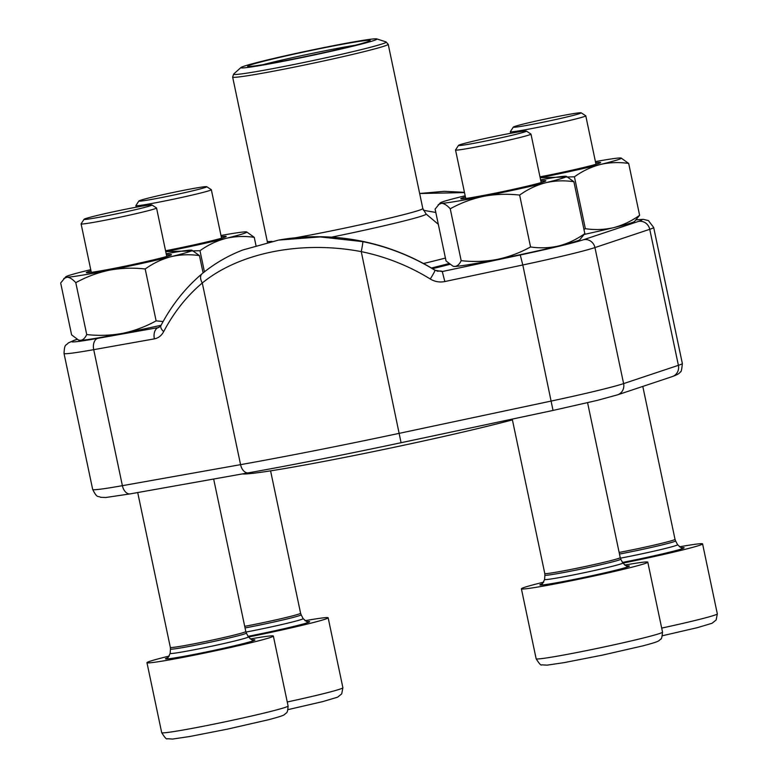<?xml version="1.0" encoding="UTF-8"?>
<svg xmlns="http://www.w3.org/2000/svg" width="778" height="778" viewBox="0 0 778 778"><rect width="100%" height="100%" fill="white"/><g stroke="black" fill="none" stroke-linecap="round" stroke-linejoin="round"><path stroke-width="1.17" d="M581.108 112.771A34.699 1.332 -11.9 0 0 546.457 118.81A34.699 1.332 -11.9 0 0 513.315 127.096A34.699 1.332 -11.9 0 0 547.527 121.3A34.699 1.332 -11.9 0 0 581.166 112.8A34.699 1.332 -11.9 0 0 581.108 112.771M622.886 563.126A64.584 2.48 -11.9 0 0 702.583 543.89A64.584 2.48 -11.9 0 0 679.466 546.817M581.166 112.8L585.737 115.766A38.55 1.478 168.1 0 1 585.776 115.825A38.55 1.478 168.1 0 1 549.657 124.947A38.55 1.478 168.1 0 1 510.436 131.803A38.55 1.478 168.1 0 1 510.319 131.725A38.55 1.478 168.1 0 1 510.339 131.657L513.315 127.096M151.875 204.945A34.699 1.332 -11.9 0 0 117.235 210.974A34.699 1.332 -11.9 0 0 84.082 219.27A34.699 1.332 -11.9 0 0 118.295 213.473A34.699 1.332 -11.9 0 0 151.943 204.974A34.699 1.332 -11.9 0 0 151.875 204.945M169.293 656.048A64.584 2.48 -11.9 0 0 146.964 662.691A64.584 2.48 -11.9 0 0 147.149 662.827A64.584 2.48 -11.9 0 0 212.851 651.342A64.584 2.48 -11.9 0 0 273.36 636.064A64.584 2.48 -11.9 0 0 250.244 638.981M151.943 204.974L156.504 207.94A38.55 1.478 168.1 0 1 156.543 207.989A38.55 1.478 168.1 0 1 120.425 217.111A38.55 1.478 168.1 0 1 81.204 223.976A38.55 1.478 168.1 0 1 81.097 223.889A38.55 1.478 168.1 0 1 81.107 223.831L84.082 219.27M206.666 186.671A34.699 1.332 -11.9 0 0 172.026 192.701A34.699 1.332 -11.9 0 0 138.883 200.996A34.699 1.332 -11.9 0 0 173.095 195.2A34.699 1.332 -11.9 0 0 206.734 186.701A34.699 1.332 -11.9 0 0 206.666 186.671M248.445 637.017A64.584 2.48 -11.9 0 0 328.151 617.781A64.584 2.48 -11.9 0 0 305.034 620.708M206.734 186.701L211.295 189.667A38.55 1.478 168.1 0 1 211.334 189.715A38.55 1.478 168.1 0 1 175.215 198.837A38.55 1.478 168.1 0 1 135.994 205.693A38.55 1.478 168.1 0 1 135.887 205.616A38.55 1.478 168.1 0 1 135.907 205.557L138.883 200.996M526.317 131.044A34.699 1.332 -11.9 0 0 491.667 137.084A34.699 1.332 -11.9 0 0 458.524 145.379A34.699 1.332 -11.9 0 0 492.737 139.583A34.699 1.332 -11.9 0 0 526.375 131.074A34.699 1.332 -11.9 0 0 526.317 131.044M543.725 582.148A64.584 2.48 -11.9 0 0 521.396 588.8A64.584 2.48 -11.9 0 0 521.581 588.936A64.584 2.48 -11.9 0 0 587.283 577.451A64.584 2.48 -11.9 0 0 647.792 562.163A64.584 2.48 -11.9 0 0 624.676 565.091M526.375 131.074L530.946 134.049A38.55 1.478 168.1 0 1 530.985 134.098A38.55 1.478 168.1 0 1 494.857 143.22A38.55 1.478 168.1 0 1 455.645 150.076A38.55 1.478 168.1 0 1 455.529 149.998A38.55 1.478 168.1 0 1 455.548 149.93L458.524 145.379M204.429 271.823L199.985 250.711C208.066 244.934 216.722 240.82 225.931 238.379C235.199 236.269 244.642 235.919 254.25 237.339L246.694 231.941A64.584 2.48 -11.9 0 0 245.498 231.854A64.584 2.48 -11.9 0 0 220.981 235.491M246.694 231.941A64.584 2.48 -11.9 0 1 225.931 238.379A64.584 2.48 -11.9 0 1 165.733 251.595L199.985 250.711M255.962 245.459L254.25 237.339M221.234 236.687A43.471 1.673 168.1 0 1 226.135 236.551A43.471 1.673 168.1 0 1 224.113 237.407A43.471 1.673 168.1 0 1 165.549 250.749M90.744 269.665A64.584 2.48 -11.9 0 0 86.621 270.676A64.584 2.48 -11.9 0 0 65.78 276.793L60.674 282.998L71.605 334.871L78.52 340.054L80.358 340.356C82.896 340.132 85.026 338.206 86.728 334.55L75.797 282.677C86.358 276.851 97.522 272.689 109.309 270.19C121.164 268.021 133.126 267.622 145.194 268.984C153.276 263.207 161.931 259.093 171.131 256.652C180.408 254.542 189.851 254.192 199.46 255.612L191.903 250.215A64.584 2.48 -11.9 0 0 190.707 250.127A64.584 2.48 -11.9 0 0 166.191 253.764M86.728 334.55C98.806 335.921 110.768 335.512 122.613 333.344C134.399 330.854 145.574 326.692 156.125 320.857L145.194 268.984M63.747 278.631L67.044 277.201C69.66 277.308 72.578 279.137 75.797 282.677M203.097 272.893L199.46 255.612M156.125 320.857L163.117 321.528M78.52 340.054L79.162 340.268A64.584 2.48 -11.9 0 0 80.358 340.356A64.584 2.48 -11.9 0 0 122.613 333.344A64.584 2.48 -11.9 0 0 161.095 325.253M166.443 254.96A43.471 1.673 168.1 0 1 171.345 254.834A43.471 1.673 168.1 0 1 169.322 255.68A43.471 1.673 168.1 0 1 123.78 266.426A43.471 1.673 168.1 0 1 86.455 272.718A43.471 1.673 168.1 0 1 90.997 270.861M65.78 276.793A64.584 2.48 -11.9 0 0 67.044 277.201A64.584 2.48 -11.9 0 0 109.309 270.19A64.584 2.48 -11.9 0 0 171.131 256.652A64.584 2.48 -11.9 0 0 191.903 250.215M465.176 195.774A64.584 2.48 -11.9 0 0 461.053 196.776A64.584 2.48 -11.9 0 0 440.222 202.893L435.106 209.107L446.037 260.97L452.952 266.154L454.79 266.455C457.338 266.241 459.458 264.306 461.169 260.649L450.238 208.786C460.79 202.951 471.964 198.789 483.741 196.299C495.596 194.121 507.557 193.722 519.626 195.083C527.717 189.307 536.363 185.203 545.572 182.762C554.85 180.642 564.293 180.292 573.892 181.712L566.335 176.314A64.584 2.48 -11.9 0 0 565.139 176.236A64.584 2.48 -11.9 0 0 540.632 179.874M461.169 260.649C473.238 262.021 485.2 261.622 497.054 259.444C508.841 256.954 520.005 252.792 530.557 246.957L519.626 195.083M438.179 204.731L441.486 203.301C444.092 203.408 447.01 205.236 450.238 208.786M530.557 246.957C540.165 248.377 549.608 248.026 558.876 245.916C568.086 243.475 576.741 239.361 584.823 233.585L573.892 181.712M584.823 233.585L579.717 239.789A64.584 2.48 -11.9 0 1 558.876 245.916A64.584 2.48 -11.9 0 1 497.054 259.444A64.584 2.48 -11.9 0 1 454.79 266.455A64.584 2.48 -11.9 0 1 453.593 266.368L452.952 266.164M540.875 181.06A43.471 1.673 168.1 0 1 545.777 180.934A43.471 1.673 168.1 0 1 543.764 181.789A43.471 1.673 168.1 0 1 498.221 192.536A43.471 1.673 168.1 0 1 460.897 198.818A43.471 1.673 168.1 0 1 465.429 196.96M440.222 202.893A64.584 2.48 -11.9 0 0 441.486 203.301A64.584 2.48 -11.9 0 0 483.741 196.299A64.584 2.48 -11.9 0 0 545.572 182.762A64.584 2.48 -11.9 0 0 566.335 176.314M583.947 229.422L585.348 228.683L574.417 176.81C582.508 171.034 591.154 166.92 600.363 164.489C609.641 162.369 619.084 162.018 628.682 163.438L621.126 158.041A64.584 2.48 -11.9 0 0 619.93 157.963A64.584 2.48 -11.9 0 0 595.423 161.6M540.175 177.715L574.417 176.81M585.348 228.683C594.956 230.103 604.399 229.753 613.677 227.643C622.877 225.202 631.532 221.088 639.613 215.312L628.682 163.438M639.613 215.312L634.508 221.516A64.584 2.48 -11.9 0 1 613.677 227.643A64.584 2.48 -11.9 0 1 584.404 234.392M595.666 162.787A43.471 1.673 168.1 0 1 600.567 162.66A43.471 1.673 168.1 0 1 598.554 163.506A43.471 1.673 168.1 0 1 539.99 176.849M540.165 177.695A64.584 2.48 -11.9 0 0 600.363 164.489A64.584 2.48 -11.9 0 0 621.126 158.041M423.358 210.274L435.816 212.462M464.505 192.594L419.663 193.528M77.061 339.412L75.155 340.044A72.043 2.762 -11.9 0 0 97.795 338.352L158.449 327.557L161.007 325.408C171.87 304.879 185.543 287.675 202.027 273.788C217.091 261.359 231.854 254.202 242.989 249.933L278.68 240.071L320.186 236.93L362.772 241.618A223.481 223.111 -60.5 0 1 435.019 270.297A9.939 0.574 121.7 0 1 430.283 279.02C434.824 281.733 439.667 282.57 444.831 281.548L442.283 271.541A161.221 6.185 -11.9 0 0 437.168 271.114M362.772 241.618A9.939 0.545 101.6 0 1 361.255 251.625C301.679 240.276 239.303 252.617 202.29 282.998L240.567 464.651A238.476 9.151 -11.9 0 0 399.532 433.278L551.466 401.001A81.972 3.151 -11.9 0 0 623.606 383.603L678.397 365.329A81.972 3.151 -11.9 0 0 682.335 363.482C681.81 369.638 681.139 372.429 680.332 371.865C679.797 373.304 677.113 374.87 672.299 376.581L617.508 394.854A9.939 9.414 71.6 0 0 623.606 383.603L594.946 247.579A81.972 3.151 168.1 0 1 522.806 264.977L553.032 410.434L401.117 442.701M159.15 327.373A161.221 6.185 -11.9 0 0 158.449 327.557A9.939 6.312 79.9 0 0 154.375 338.868C158.381 338.08 161.484 335.668 163.672 331.632A9.939 4.833 27.8 0 1 160.978 325.467M202.027 273.788A9.939 5.942 50 0 0 202.29 282.998A213.551 164.683 -104.6 0 0 163.672 331.632M278.582 240.091A223.568 223.568 0 0 1 434.844 270.102A154.355 5.923 -11.9 0 1 435.019 270.297L442.283 271.541L520.258 254.98A72.043 2.762 -11.9 0 0 583.646 239.692L638.446 221.419A72.043 2.762 -11.9 0 0 636.326 219.882M512.41 419.887A152.527 5.854 168.1 0 1 504.173 422.046A152.527 5.854 168.1 0 1 347.192 456.91A152.527 5.854 168.1 0 1 242.522 473.899M360.603 44.278A69.553 2.674 168.1 0 1 283.445 61.268A69.553 2.674 168.1 0 1 240.947 67.521A69.553 2.674 168.1 0 1 308.341 50.774A69.553 2.674 168.1 0 1 376.766 38.9A69.553 2.674 168.1 0 1 360.603 44.278M355.429 45.192A62.6 2.402 168.1 0 1 288.998 59.896A62.6 2.402 168.1 0 1 247.696 66.373A62.6 2.402 168.1 0 1 308.389 51.037A62.6 2.402 168.1 0 1 370.114 40.573A62.6 2.402 168.1 0 1 355.429 45.192M263.052 64.662A59.614 2.285 168.1 0 1 355.381 45.202M661.689 628.089A64.584 2.48 -11.9 0 0 717.326 613.842L702.583 543.89M622.507 562.416A45.708 1.751 -11.9 0 0 670.082 552.049A45.708 1.751 -11.9 0 0 681.722 547.722M620.377 558.176A39.979 1.537 -11.9 0 0 677.609 544.717C680.769 547.624 682.267 548.636 682.102 547.761L682.102 547.761M619.483 554.053A38.783 1.488 -11.9 0 0 675.576 540.885L677.609 544.717M619.142 552.438A38.55 1.478 -11.9 0 0 675.022 539.349L675.576 540.885M288.103 706.016C287.559 714.71 286.1 712.278 284.904 714.253C283.766 715.001 284.262 715.614 268.118 719.835L227.798 729.064L189.54 736.552L172.638 739.051L167.289 738.721C166.648 739.645 164.78 737.622 161.698 732.652A64.584 2.48 -11.9 0 0 161.882 732.788A64.584 2.48 -11.9 0 0 227.584 721.294A64.584 2.48 -11.9 0 0 288.103 706.016L273.36 636.064M167.601 657.78A45.708 1.751 -11.9 0 0 165.568 658.898A45.708 1.751 -11.9 0 0 219.172 649.241A45.708 1.751 -11.9 0 0 252.49 639.895M167.27 657.964L167.26 657.974C167.241 659.083 168.204 657.546 170.149 653.374A39.979 1.537 -11.9 0 0 170.265 653.481A39.979 1.537 -11.9 0 0 211.149 646.324A39.979 1.537 -11.9 0 0 248.377 636.89C251.537 639.798 253.035 640.809 252.879 639.934L252.869 639.934M246.354 633.059L245.799 631.522A38.55 1.478 -11.9 0 1 209.671 640.644A38.55 1.478 -11.9 0 1 170.46 647.5A38.55 1.478 -11.9 0 1 170.343 647.413L170.46 649.047A38.783 1.488 -11.9 0 0 170.567 649.144A38.783 1.488 -11.9 0 0 210.225 642.21A38.783 1.488 -11.9 0 0 246.354 633.059L248.377 636.89M287.247 701.98A64.584 2.48 -11.9 0 0 342.894 687.742L328.151 617.781M248.075 636.316A45.708 1.751 -11.9 0 0 295.64 625.95A45.708 1.751 -11.9 0 0 307.281 621.622M245.945 632.076A39.979 1.537 -11.9 0 0 303.167 618.617C306.328 621.525 307.835 622.536 307.67 621.651L307.66 621.651M245.041 627.953A38.783 1.488 -11.9 0 0 301.144 614.785L303.167 618.617M244.7 626.339A38.55 1.478 -11.9 0 0 300.59 613.239L301.144 614.785M662.535 632.115C662.01 637.289 661.407 639.604 660.726 639.069L659.336 640.352C658.207 641.101 658.703 641.714 642.56 645.944L602.24 655.164L563.972 662.652L547.08 665.151L541.731 664.83C541.08 665.754 539.222 663.722 536.139 658.752A64.584 2.48 -11.9 0 0 536.324 658.888A64.584 2.48 -11.9 0 0 602.026 647.403A64.584 2.48 -11.9 0 0 662.535 632.115L647.792 562.163M542.033 583.889A45.708 1.751 -11.9 0 0 540 584.998A45.708 1.751 -11.9 0 0 593.604 575.341A45.708 1.751 -11.9 0 0 626.932 565.995M541.712 584.074L541.702 584.074C541.683 585.182 542.645 583.656 544.59 579.474A39.979 1.537 -11.9 0 0 544.707 579.581A39.979 1.537 -11.9 0 0 585.581 572.423A39.979 1.537 -11.9 0 0 622.818 562.99C625.979 565.898 627.476 566.919 627.311 566.034L627.311 566.034M620.786 559.158L620.231 557.622A38.55 1.478 -11.9 0 1 584.113 566.744A38.55 1.478 -11.9 0 1 544.892 573.6A38.55 1.478 -11.9 0 1 544.785 573.522L544.892 575.156A38.783 1.488 -11.9 0 0 545.008 575.253A38.783 1.488 -11.9 0 0 584.667 568.31A38.783 1.488 -11.9 0 0 620.786 559.158L622.818 562.99M636.394 219.834L643.202 219.328L648.395 220.563L653.676 227.458A81.972 3.151 168.1 0 1 649.737 229.306L678.397 365.329A9.939 9.414 71.6 0 1 672.299 376.581M638.446 221.419A9.939 9.414 -108.4 0 1 649.737 229.306L594.946 247.579A9.939 9.414 -108.4 0 0 583.646 239.692M430.283 279.02A213.551 213.191 119.5 0 0 361.255 251.625L401.078 442.711M520.258 254.98L522.806 264.977L444.831 281.548M154.375 338.868L93.72 349.662L122.389 485.676L240.567 464.651A9.939 6.312 79.9 0 0 248.435 472.839A9.939 6.312 79.9 0 0 248.736 472.781M97.795 338.352A9.939 6.312 79.9 0 0 93.72 349.662A81.972 3.151 168.1 0 1 64.02 353.436L92.679 489.459A81.972 3.151 -11.9 0 0 122.389 485.676A9.939 6.312 79.9 0 0 130.247 493.874A9.939 6.312 79.9 0 0 130.558 493.806M449.762 264.384A125.443 4.814 168.1 0 1 432.5 268.673L449.762 264.384M75.155 340.044A9.939 9.414 -108.4 0 0 74.056 340.336L68.25 342.962C65.974 345.957 64.555 343.117 64.02 353.436M617.508 394.854L597.144 400.417L553.032 410.434L401.098 442.711C344.109 454.799 293.218 464.836 248.435 472.839L130.247 493.874L105.896 497.492L100.673 497.307C97.62 495.518 97.396 498.756 92.679 489.459M448.799 263.616A118.246 4.542 168.1 0 1 444.588 264.705A118.246 4.542 168.1 0 1 431.391 268.011M295.193 237.805A79.492 3.054 -11.9 0 0 404.132 214.524A79.492 3.054 -11.9 0 0 422.824 208.533L426.081 213.989A81.593 3.131 168.1 0 1 406.952 220.223A81.593 3.131 168.1 0 1 331.486 237.164M423.495 263.538A116.146 4.454 -11.9 0 0 441.768 259.006A116.146 4.454 -11.9 0 0 445.424 258.053M422.824 208.533L388.212 44.288A79.492 3.054 168.1 0 1 369.521 50.269A79.492 3.054 168.1 0 1 283.756 69.213A79.492 3.054 168.1 0 1 232.641 77.071L267.253 241.316A79.492 3.054 -11.9 0 0 271.94 241.374M240.947 67.521L233.701 74.007A78.004 2.995 -11.9 0 0 281.354 66.996A78.004 2.995 -11.9 0 0 367.877 47.944A78.004 2.995 -11.9 0 0 386.005 41.905L376.766 38.9M675.022 539.349L642.793 386.413M595.987 164.294L585.776 115.825M510.66 133.301L510.319 131.725M717.326 613.842L716.149 619.969L712.084 623.256L697.351 627.661L662.467 635.733M161.698 732.652L146.964 662.691M170.46 649.047L170.149 653.374M245.799 631.522L213.658 479.034M166.764 256.468L156.543 207.989M170.343 647.413L137.706 492.542M91.308 272.368L81.097 223.889M300.59 613.239L270.579 470.855M221.555 238.194L211.334 189.715M136.218 207.191L135.887 205.616M342.894 687.742L341.707 693.869L337.652 697.156L322.909 701.562L288.025 709.633M536.139 658.752L521.396 588.8M544.892 575.156L544.59 579.474M620.231 557.622L587.585 402.712M541.196 182.577L530.985 134.098M544.785 573.522L512.245 419.099M465.75 198.468L455.529 149.998M653.676 227.458L682.335 363.482M419.643 193.479L444.287 191.32L464.456 192.322M76.973 339.364L74.056 340.336M434.844 270.102L437.985 271.269M426.081 213.989L438.315 224.297M233.701 74.007L232.641 77.071M388.212 44.288L386.005 41.905M267.253 241.316L267.418 242.376"/></g></svg>
